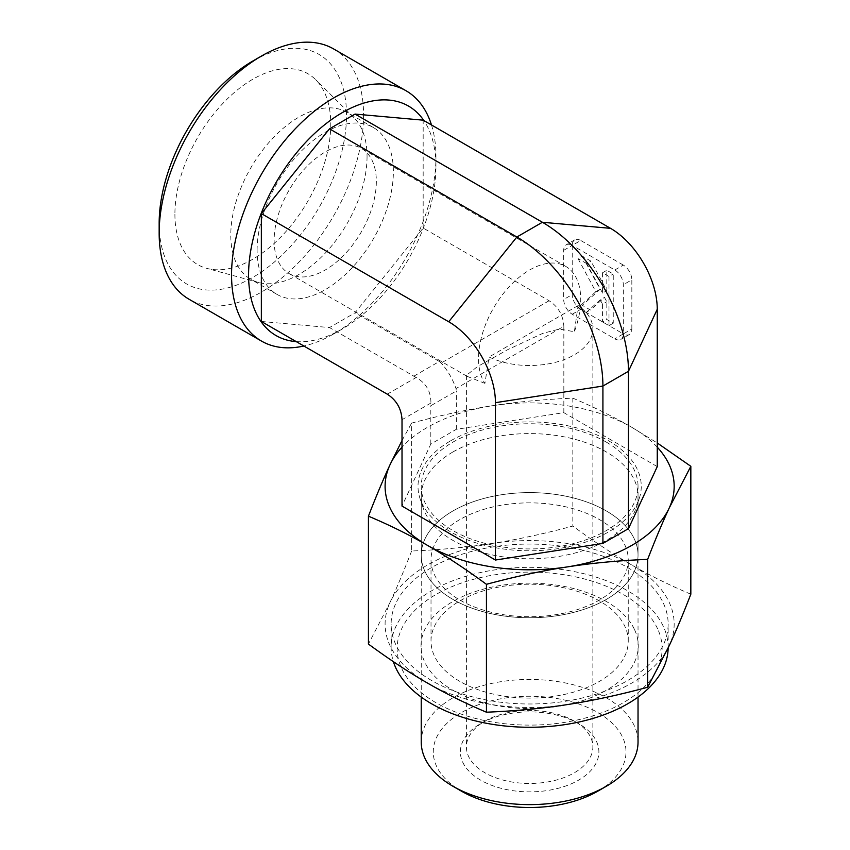 <?xml version="1.0" encoding="UTF-8"?>
<svg xmlns="http://www.w3.org/2000/svg" width="850" height="850" viewBox="0 0 850 850"><rect width="100%" height="100%" fill="white"/><g stroke="black" fill="none" stroke-linecap="round" stroke-linejoin="round"><path stroke-width="0.64" stroke-dasharray="4.25 3.19" d="M431.481 124.961A144.532 83.449 -60 0 1 435.954 156.899A144.532 83.449 -60 0 1 333.752 333.912A144.532 83.449 -60 0 1 303.864 346.014M296.246 341.615A132.494 76.489 120 0 0 342.274 329.003A132.494 76.489 120 0 0 435.954 166.738A132.494 76.489 120 0 0 423.874 120.573M574.345 721.14A63.229 36.508 0 0 0 484.925 721.14A63.229 36.508 0 0 0 466.406 746.959A63.229 36.508 0 0 0 529.635 783.466A63.229 36.508 0 0 0 592.864 746.959A63.229 36.508 0 0 0 574.345 721.14L578.606 723.605A69.254 39.982 180 0 1 578.606 780.151A69.254 39.982 180 0 1 480.664 780.151A69.254 39.982 180 0 1 480.664 723.605A69.254 39.982 180 0 1 578.606 723.605L574.345 721.14M597.763 791.212A96.348 55.622 0 0 0 597.763 712.534A96.348 55.622 0 0 0 461.507 712.534A96.348 55.622 0 0 0 461.507 791.212M484.925 383.382L467.171 376.359L466.406 375.349L477.275 366.722L507.631 349.711L542.906 333.306L559.491 329.056L574.345 331.744L578.117 305.564A63.229 36.508 180 0 1 592.864 328.993A63.229 36.508 180 0 1 556.389 362.079A63.229 36.508 180 0 1 489.037 356.989L484.925 383.382A72.271 41.724 -60 0 1 498.897 299.604A72.271 41.724 -60 0 1 565.771 266.411A72.271 41.724 -60 0 1 574.345 331.744M421.239 742.039A108.396 62.581 180 0 1 488.155 684.218A108.396 62.581 180 0 1 606.284 697.786A108.396 62.581 180 0 1 638.031 742.039M606.284 510.935A108.396 62.581 180 0 1 638.031 555.188A108.396 62.581 180 0 1 529.635 617.769A108.396 62.581 180 0 1 421.239 555.188A108.396 62.581 180 0 1 488.155 497.367A108.396 62.581 180 0 1 606.284 510.935A108.396 62.581 0 0 0 488.155 497.367A108.396 62.581 0 0 0 421.239 555.188A108.396 62.581 0 0 0 529.635 617.769A108.396 62.581 0 0 0 638.031 555.188A108.396 62.581 0 0 0 606.284 510.935A108.396 62.581 0 0 0 452.986 510.935A108.396 62.581 0 0 0 421.239 555.188A108.396 62.581 0 0 0 529.635 617.769A108.396 62.581 0 0 0 638.031 555.188A108.396 62.581 0 0 0 606.284 510.935M578.117 305.564L489.037 356.989M376.337 181.486A72.271 41.724 -60 0 1 344.792 254.214A72.271 41.724 -60 0 1 289.106 273.572A72.271 41.724 -60 0 1 280.521 265.37A72.271 41.724 -60 0 1 294.493 181.592A72.271 41.724 -60 0 1 361.367 148.399A72.271 41.724 -60 0 1 376.337 181.486M606.284 442.096A108.396 62.581 180 0 1 638.031 486.349A108.396 62.581 180 0 1 529.635 548.93A108.396 62.581 180 0 1 421.239 486.349A108.396 62.581 180 0 1 488.155 428.527A108.396 62.581 180 0 1 606.284 442.096M657.263 466.608L563.837 412.664L456.365 429.293L430.812 444.04L402.018 506.09M563.837 412.664L563.837 326.294L455.993 388.556L456.365 390.968L430.812 405.726L430.908 403.027L402.018 419.709M261.354 321.47L329.492 327.558L355.045 312.811L423.172 228.044L549.079 300.741C558.301 306.776 563.21 315.286 563.837 326.294M423.172 228.044L423.172 120.169M572.22 314.245L580.741 309.326L623.316 333.912A12.049 6.949 60 0 1 620.829 339.426A12.049 6.949 60 0 1 614.805 338.831L572.22 314.245A12.049 6.949 60 0 1 563.699 299.498L563.699 250.325A12.049 6.949 60 0 1 566.196 244.811A12.049 6.949 60 0 1 572.22 245.406A12.049 6.949 60 0 1 574.717 239.891A12.049 6.949 60 0 1 580.741 240.486L572.22 245.406L572.22 294.578L563.699 299.498M563.699 250.325L572.22 245.406L614.805 269.992A12.049 6.949 60 0 1 623.316 284.739L623.316 333.912L631.837 328.993A12.049 6.949 60 0 1 629.34 334.507A12.049 6.949 60 0 1 623.316 333.912L614.805 338.831M631.837 328.993L631.837 279.831L623.316 284.739M614.805 269.992L623.316 265.072A12.049 6.949 60 0 1 631.837 279.831M623.316 265.072L580.741 240.486M580.741 309.326A12.049 6.949 60 0 1 572.22 294.578M456.365 429.293L456.365 390.968M430.812 444.04L430.812 405.726M333.625 48.939A144.532 83.449 -60 0 1 333.625 215.836A144.532 83.449 -60 0 1 189.093 299.274M159.163 223.284A132.494 76.489 120 0 0 252.843 277.366A132.494 76.489 120 0 0 346.524 115.101A132.494 76.489 120 0 0 252.843 61.019M174.909 214.179A110.203 63.633 120 0 0 206.646 268.334A110.203 63.633 120 0 0 288.001 229.192A110.203 63.633 120 0 0 330.767 124.196A110.203 63.633 120 0 0 315.605 79.613A110.203 63.633 120 0 0 228.533 97.739A110.203 63.633 120 0 0 174.909 214.179M367.051 156.453A96.358 55.633 -60 0 1 329.662 248.253A96.358 55.633 -60 0 1 258.527 282.476A96.358 55.633 -60 0 1 250.739 279.246A96.358 55.633 -60 0 1 230.786 235.131A96.358 55.633 -60 0 1 272.85 138.167A96.358 55.633 -60 0 1 347.098 112.349A96.358 55.633 -60 0 1 353.791 117.481A96.358 55.633 -60 0 1 367.051 156.453M257.104 250.325A96.358 55.633 -60 0 1 299.158 153.351A96.358 55.633 -60 0 1 373.416 127.543A96.358 55.633 -60 0 1 373.416 238.808A96.358 55.633 -60 0 1 277.058 294.429A96.358 55.633 -60 0 1 257.104 250.325M582.282 256.137L600.1 289.266L582.282 305.309L590.463 310.027L604.477 297.404L606.815 301.75L606.815 319.462L613.254 323.191L613.254 274.019L606.815 270.289L606.815 290.626L590.952 261.141L582.282 256.137L578.021 258.591L595.839 291.72L600.1 289.266M595.839 291.72L578.021 307.764L582.282 305.309M578.021 307.764L586.202 312.492L590.463 310.027M586.202 312.492L600.217 299.869L604.477 297.404M600.217 299.869L602.554 304.204L606.815 301.75M602.554 304.204L602.554 321.927L606.815 319.462M602.554 321.927L608.993 325.646L613.254 323.191M608.993 325.646L608.993 276.473L613.254 274.019M608.993 276.473L602.554 272.754L606.815 270.289M602.554 272.754L602.554 293.08L606.815 290.626M602.554 293.08L586.702 263.596L590.952 261.141M586.702 263.596L578.021 258.591M387.26 394.166L416.16 377.485C426.084 383.106 431.003 391.627 430.908 403.027M416.16 377.485L329.492 327.558M413.78 376.221L439.322 361.473L441.235 363.003C447.812 370.568 452.721 379.079 455.993 388.556M439.322 361.473L355.045 312.811M657.613 628.819A132.494 76.489 0 0 0 435.954 594.522A132.494 76.489 0 0 0 495.348 722.5A132.494 76.489 0 0 0 657.613 628.819M634.546 629.648A108.609 62.709 180 0 1 583.939 700.177A108.609 62.709 180 0 1 452.837 690.211A108.609 62.709 180 0 1 475.331 591.568A108.609 62.709 180 0 1 634.546 629.648M668.143 647.987A138.508 79.964 0 0 0 668.143 647.296A138.508 79.964 0 0 0 663.425 626.599A138.508 79.964 0 0 0 511.551 568.013A138.508 79.964 0 0 0 391.127 647.296A138.508 79.964 0 0 0 393.38 661.661M452.986 451.924A108.396 62.581 0 0 0 421.239 496.177A108.396 62.581 0 0 0 423.194 508.034A108.396 62.581 0 0 0 529.635 558.769A108.396 62.581 0 0 0 636.076 508.034A108.396 62.581 0 0 0 638.031 496.177A108.396 62.581 0 0 0 571.115 438.356A108.396 62.581 0 0 0 452.986 451.924M450.702 440.778A111.626 64.451 180 0 1 581.974 429.42A111.626 64.451 180 0 1 639.242 498.557A111.626 64.451 180 0 1 529.635 550.789A111.626 64.451 180 0 1 420.027 498.557A111.626 64.451 180 0 1 450.702 440.778M411.623 551.002C403.899 570.945 396.695 588.094 390.022 602.427A144.532 83.449 180 0 1 492.224 543.426C467.33 547.315 440.459 549.833 411.623 551.002L411.623 423.109C440.459 415.353 467.33 409.562 492.224 405.748C517.129 401.859 543.989 399.33 572.826 398.161L572.826 526.065C543.989 533.821 517.129 539.612 492.224 543.426A144.532 83.449 180 0 1 631.837 565.027C613.615 554.529 593.938 541.546 572.826 526.065M690.838 594.192C669.736 585.299 650.059 575.577 631.837 565.027A144.532 83.449 180 0 1 669.247 645.628A144.532 83.449 180 0 1 567.046 704.629A144.532 83.449 180 0 1 427.433 683.028A144.532 83.449 180 0 1 390.022 602.427L368.433 644.077M572.826 398.161C593.938 407.054 613.615 416.787 631.837 427.337L657.263 442.978M663.425 603.33A138.508 79.964 180 0 1 668.143 624.028A138.508 79.964 180 0 1 582.643 697.903A138.508 79.964 180 0 1 431.694 680.574A138.508 79.964 180 0 1 391.127 624.028A138.508 79.964 180 0 1 511.551 544.744A138.508 79.964 180 0 1 663.425 603.33M459.903 519.531A98.621 56.939 0 0 0 431.014 559.799A98.621 56.939 0 0 0 529.635 616.739A98.621 56.939 0 0 0 628.256 559.799A98.621 56.939 0 0 0 567.375 507.195A98.621 56.939 0 0 0 459.903 519.531M459.903 681.424A98.621 56.939 180 0 1 431.014 641.166A98.621 56.939 180 0 1 459.903 600.897A98.621 56.939 180 0 1 567.375 588.561A98.621 56.939 180 0 1 628.256 641.166A98.621 56.939 180 0 1 567.375 693.77A98.621 56.939 180 0 1 459.903 681.424M402.018 440.502L411.623 423.109M657.263 447.174A144.532 83.449 0 0 0 631.837 427.337A144.532 83.449 0 0 0 492.224 405.748A144.532 83.449 0 0 0 402.018 447.174M549.079 300.741L441.235 363.003M435.954 166.738L435.954 156.899M342.274 329.003L333.752 333.912M484.925 721.14L480.664 723.605M466.406 375.349L466.406 746.959M592.864 328.993L592.864 746.959M638.031 697.085L638.031 486.349M421.239 697.085L421.239 486.349M565.771 266.411L361.367 148.399M467.16 376.369L289.106 273.572M353.791 117.481L315.605 79.613M258.527 282.476L206.646 268.334M373.416 127.543L347.098 112.349M277.058 294.429L250.739 279.246M574.717 239.891L566.196 244.811M629.34 334.507L620.829 339.426M636.076 508.034L639.242 498.557M423.194 508.034L420.027 498.557M668.143 647.296L668.143 624.028M391.127 647.296L391.127 624.028M421.239 496.177L421.239 555.188M638.031 496.177L638.031 555.188M628.256 641.166L628.256 559.799M431.014 641.166L431.014 559.799"/><path stroke-width="1.27" d="M303.864 346.014A144.532 83.449 -60 0 1 261.481 341.073A144.532 83.449 -60 0 1 239.328 225.261A144.532 83.449 -60 0 1 333.752 97.888A144.532 83.449 -60 0 1 406.013 90.738A144.532 83.449 -60 0 1 431.481 124.961M423.874 120.573A132.494 76.489 120 0 0 342.263 112.646A132.494 76.489 120 0 0 251.653 245.671A132.494 76.489 120 0 0 296.246 341.615M452.986 786.293L461.507 791.212A96.348 55.622 0 0 0 597.763 791.212L606.284 786.293A108.396 62.581 180 0 1 452.986 786.293A108.396 62.581 180 0 1 421.239 742.039L421.239 697.085M638.031 697.085L638.031 742.039A108.396 62.581 180 0 1 606.284 786.293M628.458 528.647L657.263 466.608L657.263 309.251L628.458 371.301L602.916 386.049L495.444 402.677A66.066 38.144 60 0 0 448.726 321.767L261.354 213.594L261.354 321.47L387.26 394.166C396.483 400.201 401.402 408.712 402.018 419.709L402.018 506.09L495.444 560.033L602.916 543.405L628.458 528.647L628.458 371.301A121.688 70.263 60 0 0 542.406 222.264L355.045 114.081L329.492 128.839L261.354 213.594M448.726 321.767L516.864 237.012L542.406 222.264L610.544 228.342L423.172 120.169L355.045 114.081M610.544 228.342A66.066 38.144 60 0 1 657.263 309.251M261.481 341.073L189.093 299.274A144.532 83.449 -60 0 1 159.163 233.113A144.532 83.449 -60 0 1 261.354 56.1L261.354 56.1A144.532 83.449 -60 0 1 333.625 48.939L406.013 90.738M261.354 56.1L252.843 61.019A132.494 76.489 120 0 0 159.163 223.284L159.163 233.113M329.492 128.839L516.864 237.012A121.688 70.263 60 0 1 602.916 386.049L602.916 543.405M495.444 560.033L495.444 402.677M393.38 661.661A138.508 79.964 0 0 0 541.535 726.973A138.508 79.964 0 0 0 668.143 647.987M647.647 559.374C618.811 560.532 591.94 563.061 567.046 566.95C542.151 570.764 515.281 576.555 486.444 584.311C465.332 568.831 445.666 555.836 427.433 545.349C409.211 534.799 389.544 525.066 368.433 516.173L368.433 644.077C389.544 659.558 409.211 672.541 427.433 683.028C445.666 693.589 465.332 703.311 486.444 712.204C515.281 711.046 542.151 708.518 567.046 704.629C591.94 700.814 618.811 695.024 647.647 687.268L669.247 645.628C675.92 631.284 683.113 614.146 690.838 594.192L690.838 466.299L669.247 507.939C662.575 522.283 655.371 539.421 647.647 559.374L647.647 687.268M657.263 442.978L690.838 466.299M486.444 584.311L486.444 712.204M368.433 516.173C376.157 496.23 383.361 479.092 390.022 464.748A144.532 83.449 0 0 0 427.433 545.349A144.532 83.449 0 0 0 567.046 566.95A144.532 83.449 0 0 0 669.247 507.939A144.532 83.449 0 0 0 657.263 447.174M402.018 447.174A144.532 83.449 0 0 0 390.022 464.748L402.018 440.502"/></g></svg>
